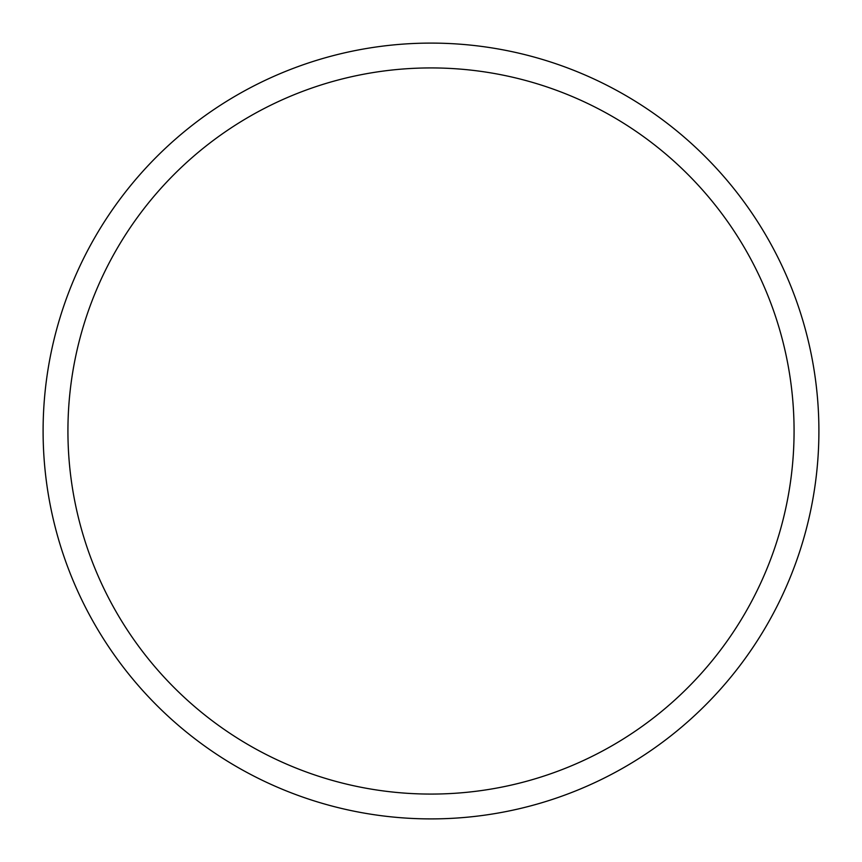 <?xml version="1.0" encoding="UTF-8"?>
<svg xmlns="http://www.w3.org/2000/svg" width="862" height="862" viewBox="0 0 862 862"><rect width="100%" height="100%" fill="white"/><g stroke="black" fill="none" stroke-linecap="round" stroke-linejoin="round"><path stroke-width="1.29" d="M818.9 431A387.9 387.9 0 0 0 431 43.1A387.9 387.9 0 0 0 43.1 431A387.9 387.9 0 0 0 431 818.9A387.9 387.9 0 0 0 818.9 431M794.074 431A363.074 363.074 0 0 0 431 67.926A363.074 363.074 0 0 0 67.926 431A363.074 363.074 0 0 0 431 794.074A363.074 363.074 0 0 0 794.074 431"/></g></svg>
